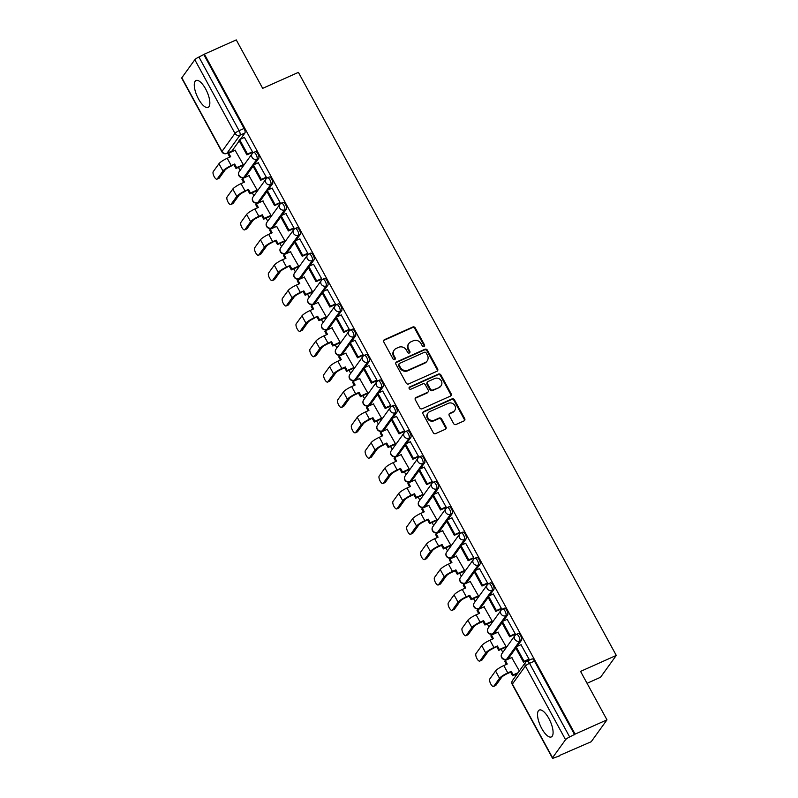 <?xml version="1.0" encoding="UTF-8"?>
<svg xmlns="http://www.w3.org/2000/svg" width="798" height="798" viewBox="0 0 798 798"><rect width="100%" height="100%" fill="white"/><g stroke="black" fill="none" stroke-linecap="round" stroke-linejoin="round"><path stroke-width="1.2" d="M423.987 346.462A1.297 1.177 35.8 0 0 424.476 344.846L415.229 327.888A1.855 1.686 35.8 0 0 412.785 327L384.476 339.669A1.855 1.686 35.8 0 0 383.778 341.963L393.025 358.92A1.297 1.177 35.8 0 0 395.18 359.19A1.297 1.177 35.8 0 0 395.229 357.933L394.032 355.738A5.925 5.387 35.8 0 1 394.252 350.023A5.925 5.387 35.8 0 1 396.277 348.387L398.631 347.329A5.925 5.387 35.8 0 1 406.451 350.182L407.648 352.377A1.297 1.177 35.8 0 0 409.803 352.646A1.297 1.177 35.8 0 0 409.853 351.389L408.656 349.195A5.925 5.387 35.8 0 1 408.875 343.479A5.925 5.387 35.8 0 1 410.9 341.843L413.264 340.786A5.925 5.387 35.8 0 1 421.075 343.639L422.272 345.833A1.297 1.177 35.8 0 0 423.987 346.462M424.137 346.372A1.297 1.177 35.8 0 0 424.017 345.484L414.77 328.527A1.855 1.686 35.8 0 0 412.327 327.639L384.018 340.307A1.855 1.686 35.8 0 0 383.658 340.527M394.89 359.459A1.297 1.177 35.8 0 0 394.761 358.571L393.574 356.377L394.032 355.738M409.514 352.916A1.297 1.177 35.8 0 0 409.394 352.028L408.197 349.833L408.656 349.195M205.645 88.977A14.723 5.426 -114.1 0 0 196.049 80.508A14.723 5.426 -114.1 0 0 198.483 98.922A14.723 5.426 -114.1 0 0 208.079 107.391A14.723 5.426 -114.1 0 0 205.645 88.977M548.894 718.529A14.723 5.426 -114.1 0 0 539.288 710.06A14.723 5.426 -114.1 0 0 541.722 728.474A14.723 5.426 -114.1 0 0 551.318 736.943A14.723 5.426 -114.1 0 0 548.894 718.529M453.613 423.578A1.855 1.686 35.8 0 0 456.057 424.476L463.997 420.925A1.855 1.686 35.8 0 0 464.695 418.621L454.431 399.788A1.855 1.686 35.8 0 0 451.987 398.9L423.678 411.559A1.855 1.686 35.8 0 0 422.98 413.863L433.244 432.696A1.855 1.686 35.8 0 0 435.688 433.583L445.284 429.294A1.855 1.686 35.8 0 0 445.982 426.99L441.593 418.94A1.855 1.686 35.8 0 0 439.149 418.042L434.391 420.167A4.958 4.509 35.8 0 1 428.037 413.005A4.958 4.509 35.8 0 1 429.733 411.628L448.366 403.299A4.958 4.509 35.8 0 1 454.72 410.461A4.958 4.509 35.8 0 1 453.025 411.838L449.922 413.224A1.855 1.686 35.8 0 0 449.214 415.519L453.613 423.578M204.378 54.164L236.258 39.9L262.672 88.349L298.402 72.369L616.285 655.417L580.565 671.397L606.979 719.856L575.099 734.12L204.378 54.164L198.951 57.027L239.111 130.673A3.781 1.387 65.9 0 1 239.959 135.201L226.951 153.246A3.781 1.387 65.9 0 1 226.722 153.435L231.689 151.221A3.781 1.387 -114.1 0 0 231.919 151.022L226.951 153.246A3.781 3.431 35.8 0 1 221.974 151.43L234.981 133.386L194.822 59.73A3.781 0.728 -28.6 0 1 198.951 57.027M436.935 371.289A1.855 1.686 35.8 0 0 437.633 368.985L427.369 350.152A1.855 1.686 35.8 0 0 424.925 349.265L396.616 361.933A1.855 1.686 35.8 0 0 395.918 364.227L406.182 383.06A1.855 1.686 35.8 0 0 408.626 383.948L436.935 371.289M440.895 374.97L451.169 393.803A1.855 1.686 35.8 0 1 450.461 396.107L422.162 408.766A1.855 1.686 35.8 0 1 419.718 407.878L415.319 399.818A1.855 1.686 35.8 0 1 416.027 397.514L427.499 392.387A1.855 1.686 35.8 0 0 428.207 390.082L425.294 384.736A1.855 1.686 35.8 0 0 422.85 383.848L410.9 389.195A1.297 1.177 35.8 0 1 409.234 387.319A1.297 1.177 35.8 0 1 409.673 386.96L438.451 374.082A1.855 1.686 35.8 0 1 440.895 374.97L440.436 375.609L450.71 394.441L451.169 393.803M606.979 719.856L591.218 741.721L559.149 755.636M238.422 167.381L240.078 170.433M252.248 192.747L253.914 195.789M266.073 218.103L267.739 221.156M279.908 243.47L281.564 246.522M293.734 268.836L295.4 271.889M307.559 294.203L309.225 297.245M321.394 319.559L323.05 322.611M335.22 344.926L336.886 347.978M349.045 370.292L350.711 373.344M362.881 395.658L364.546 398.701M368.307 405.603L368.576 406.102M376.706 421.015L378.372 424.067M390.541 446.381L392.197 449.434M404.367 471.748L406.032 474.8M418.192 497.114L419.858 500.166M432.027 522.481L433.683 525.523M445.853 547.837L447.518 550.889M459.678 573.203L461.344 576.256M473.513 598.57L475.169 601.622M487.339 623.936L489.004 626.979M501.164 649.293L502.83 652.345M514.999 674.659L515.727 675.996M587.059 683.307L600.525 677.283L616.285 655.417M575.099 734.12L569.672 736.973A3.781 0.728 151.4 0 0 565.553 739.686L552.545 757.731A3.781 0.728 151.4 0 0 552.435 758.1A3.781 0.728 151.4 0 0 554.829 757.571L559.338 755.985M203.919 54.803L244.068 128.458A3.781 1.387 65.9 0 1 244.926 132.987L240.457 139.181M239.25 140.857L231.919 151.022M181.824 77.775L221.974 151.43A3.781 0.728 151.4 0 0 221.864 151.8L181.715 78.144A3.781 0.728 -28.6 0 1 181.824 77.775L194.822 59.73M242.572 165.525L243.3 164.647L235.131 150.293M251.719 152.697L252.497 151.899L244.407 137.416M265.554 178.064L266.323 177.256L258.243 162.772M256.397 190.882L257.136 190.014L248.956 175.65M279.38 203.43L280.158 202.622L272.068 188.138M270.233 216.248L270.961 215.37L262.781 201.016M293.215 228.797L293.983 227.989L285.893 213.505M284.058 241.614L284.786 240.737L276.617 226.383M307.04 254.163L307.809 253.355L299.729 238.871M297.883 266.981L298.622 266.103L290.442 251.749M320.866 279.519L321.644 278.721L313.554 264.238M311.719 292.337L312.447 291.469L304.267 277.106M334.701 304.886L335.469 304.078L327.38 289.594M325.544 317.704L326.282 316.826L318.103 302.472M348.526 330.252L349.295 329.444L341.215 314.961M339.369 343.07L340.108 342.192L331.928 327.838M362.352 355.619L363.13 354.811L355.04 340.327M353.205 368.437L353.933 367.559L345.753 353.205M376.187 380.975L376.955 380.177L368.866 365.693M367.03 393.793L367.768 392.925L359.589 378.571M390.013 406.342L390.781 405.534L382.701 391.05M380.855 419.159L381.594 418.292L373.414 403.928M403.838 431.708L404.616 430.9L396.526 416.416M394.691 444.526L395.419 443.648L387.249 429.294M417.673 457.074L418.441 456.266L410.362 441.783M408.516 469.892L409.254 469.015L401.075 454.661M431.499 482.431L432.277 481.633L424.187 467.149M422.351 495.259L423.08 494.381L414.9 480.027M445.334 507.797L446.102 506.989L438.012 492.506M436.177 520.615L436.905 519.747L428.735 505.383M459.159 533.164L459.927 532.356L451.848 517.872M450.002 545.982L450.74 545.104L442.561 530.75M472.985 558.53L473.763 557.722L465.673 543.239M463.838 571.348L464.566 570.47L456.386 556.116M486.82 583.897L487.588 583.089L479.498 568.605M477.663 596.714L478.401 595.837L470.221 581.483M500.645 609.253L501.413 608.455L493.334 593.971M491.488 622.071L492.226 621.203L484.047 606.839M514.471 634.619L515.249 633.812L507.159 619.328M505.324 647.437L506.052 646.56L497.872 632.206M528.306 659.986L529.074 659.178L520.984 644.694M519.358 670.958L511.708 657.572M516.196 634.55A3.781 1.387 65.9 0 1 516.426 634.35L518.191 633.562A3.781 1.387 -114.1 0 1 520.835 636.086A3.781 1.387 -114.1 0 1 521.503 640.265L517.034 646.46M515.827 648.136L508.506 658.3L506.74 659.098A3.781 1.387 65.9 0 1 506.511 659.288L508.266 658.5A3.781 1.387 -114.1 0 0 508.506 658.3M502.371 609.183A3.781 1.387 65.9 0 1 502.6 608.994L504.366 608.206A3.781 1.387 -114.1 0 1 507.009 610.719A3.781 1.387 -114.1 0 1 507.678 614.899L503.209 621.093M502.002 622.779L494.67 632.944L492.915 633.732A3.781 1.387 65.9 0 1 492.675 633.921L494.441 633.133A3.781 1.387 -114.1 0 0 494.67 632.944M488.536 583.817A3.781 1.387 65.9 0 1 488.775 583.627L490.531 582.839A3.781 1.387 -114.1 0 1 493.174 585.353A3.781 1.387 -114.1 0 1 493.852 589.532L489.383 595.737M488.167 597.413L480.845 607.577L479.079 608.365A3.781 1.387 65.9 0 1 478.85 608.555L480.615 607.767A3.781 1.387 -114.1 0 0 480.845 607.577M474.71 558.46A3.781 1.387 65.9 0 1 474.94 558.261L476.705 557.473A3.781 1.387 -114.1 0 1 479.349 559.996A3.781 1.387 -114.1 0 1 480.017 564.176L475.548 570.37M474.341 572.046L467.01 582.211L465.254 582.999A3.781 1.387 65.9 0 1 465.025 583.198L466.78 582.41A3.781 1.387 -114.1 0 0 467.01 582.211M460.885 533.094A3.781 1.387 65.9 0 1 461.114 532.894L462.88 532.106A3.781 1.387 -114.1 0 1 465.513 534.63A3.781 1.387 -114.1 0 1 466.192 538.81L461.723 545.004M460.516 546.68L453.184 556.844L451.419 557.632A3.781 1.387 65.9 0 1 451.189 557.832L452.955 557.044A3.781 1.387 -114.1 0 0 453.184 556.844M447.05 507.728A3.781 1.387 65.9 0 1 447.289 507.538L449.045 506.75A3.781 1.387 -114.1 0 1 451.688 509.264A3.781 1.387 -114.1 0 1 452.366 513.443L447.897 519.638M446.681 521.323L439.359 531.488L437.593 532.276A3.781 1.387 65.9 0 1 437.364 532.466L439.129 531.677A3.781 1.387 -114.1 0 0 439.359 531.488M433.224 482.361A3.781 1.387 65.9 0 1 433.454 482.172L435.219 481.384A3.781 1.387 -114.1 0 1 437.863 483.897A3.781 1.387 -114.1 0 1 438.531 488.077L434.062 494.281M432.855 495.957L425.524 506.122L423.768 506.91A3.781 1.387 65.9 0 1 423.539 507.099L425.294 506.311A3.781 1.387 -114.1 0 0 425.524 506.122M419.399 457.005A3.781 1.387 65.9 0 1 419.628 456.805L421.384 456.017A3.781 1.387 -114.1 0 1 424.027 458.541A3.781 1.387 -114.1 0 1 424.706 462.72L420.237 468.915M419.03 470.591L411.698 480.755L409.933 481.543A3.781 1.387 65.9 0 1 409.703 481.743L411.469 480.955A3.781 1.387 -114.1 0 0 411.698 480.755M405.564 431.638A3.781 1.387 65.9 0 1 405.793 431.439L407.559 430.651A3.781 1.387 -114.1 0 1 410.202 433.174A3.781 1.387 -114.1 0 1 410.87 437.354L406.411 443.548M405.194 445.224L397.873 455.389L396.107 456.177A3.781 1.387 65.9 0 1 395.878 456.376L397.633 455.588A3.781 1.387 -114.1 0 0 397.873 455.389M391.738 406.272A3.781 1.387 65.9 0 1 391.968 406.082L393.733 405.284A3.781 1.387 -114.1 0 1 396.377 407.808A3.781 1.387 -114.1 0 1 397.045 411.987L392.576 418.182M391.369 419.868L384.038 430.032L382.282 430.82A3.781 1.387 65.9 0 1 382.043 431.01L383.808 430.222A3.781 1.387 -114.1 0 0 384.038 430.032M377.913 380.905A3.781 1.387 65.9 0 1 378.142 380.716L379.898 379.928A3.781 1.387 -114.1 0 1 382.541 382.442A3.781 1.387 -114.1 0 1 383.22 386.621L378.751 392.825M377.544 394.501L370.212 404.666L368.447 405.454A3.781 1.387 65.9 0 1 368.217 405.643L369.983 404.855A3.781 1.387 -114.1 0 0 370.212 404.666M364.078 355.539A3.781 1.387 65.9 0 1 364.307 355.349L366.073 354.561A3.781 1.387 -114.1 0 1 368.716 357.085A3.781 1.387 -114.1 0 1 369.384 361.255L364.915 367.459M363.708 369.135L356.387 379.299L354.621 380.087A3.781 1.387 65.9 0 1 354.392 380.287L356.147 379.499A3.781 1.387 -114.1 0 0 356.387 379.299M350.252 330.182A3.781 1.387 65.9 0 1 350.482 329.983L352.247 329.195A3.781 1.387 -114.1 0 1 354.891 331.719A3.781 1.387 -114.1 0 1 355.559 335.898L351.09 342.093M349.883 343.768L342.551 353.933L340.796 354.721A3.781 1.387 65.9 0 1 340.556 354.92L342.322 354.132A3.781 1.387 -114.1 0 0 342.551 353.933M336.417 304.816A3.781 1.387 65.9 0 1 336.656 304.617L338.412 303.829A3.781 1.387 -114.1 0 1 341.055 306.352A3.781 1.387 -114.1 0 1 341.734 310.532L337.265 316.726M336.048 318.402L328.726 328.567L326.961 329.365A3.781 1.387 65.9 0 1 326.731 329.554L328.497 328.766A3.781 1.387 -114.1 0 0 328.726 328.567M322.591 279.45A3.781 1.387 65.9 0 1 322.821 279.26L324.587 278.472A3.781 1.387 -114.1 0 1 327.23 280.986A3.781 1.387 -114.1 0 1 327.898 285.165L323.429 291.36M322.222 293.046L314.891 303.21L313.135 303.998A3.781 1.387 65.9 0 1 312.906 304.188L314.661 303.4A3.781 1.387 -114.1 0 0 314.891 303.21M308.766 254.083A3.781 1.387 65.9 0 1 308.996 253.894L310.761 253.106A3.781 1.387 -114.1 0 1 313.395 255.619A3.781 1.387 -114.1 0 1 314.073 259.799L309.604 266.003M308.397 267.679L301.065 277.844L299.3 278.632A3.781 1.387 65.9 0 1 299.07 278.821L300.836 278.033A3.781 1.387 -114.1 0 0 301.065 277.844M294.931 228.727A3.781 1.387 65.9 0 1 295.17 228.527L296.926 227.739A3.781 1.387 -114.1 0 1 299.569 230.263A3.781 1.387 -114.1 0 1 300.248 234.442L295.779 240.637M294.562 242.313L287.24 252.477L285.475 253.265A3.781 1.387 65.9 0 1 285.245 253.465L287.011 252.677A3.781 1.387 -114.1 0 0 287.24 252.477M281.105 203.36A3.781 1.387 65.9 0 1 281.335 203.161L283.1 202.373A3.781 1.387 -114.1 0 1 285.744 204.896A3.781 1.387 -114.1 0 1 286.412 209.076L281.943 215.27M280.736 216.946L273.405 227.111L271.649 227.899A3.781 1.387 65.9 0 1 271.42 228.098L273.175 227.31A3.781 1.387 -114.1 0 0 273.405 227.111M267.28 177.994A3.781 1.387 65.9 0 1 267.51 177.804L269.265 177.016A3.781 1.387 -114.1 0 1 271.909 179.53A3.781 1.387 -114.1 0 1 272.587 183.71L268.118 189.904M266.911 191.59L259.579 201.754L257.814 202.542A3.781 1.387 65.9 0 1 257.584 202.732L259.35 201.944A3.781 1.387 -114.1 0 0 259.579 201.754M253.445 152.627A3.781 1.387 65.9 0 1 253.674 152.438L255.44 151.65A3.781 1.387 -114.1 0 1 258.083 154.164A3.781 1.387 -114.1 0 1 258.751 158.343L254.293 164.548M253.076 166.223L245.754 176.388L243.989 177.176A3.781 1.387 65.9 0 1 243.759 177.365L245.525 176.577A3.781 1.387 -114.1 0 0 245.754 176.388M574.64 734.759L534.48 661.103A3.781 1.387 -114.1 0 0 532.017 658.929L527.049 661.153A3.781 1.387 65.9 0 1 529.513 663.328L569.672 736.973M408.875 343.479L408.416 344.118A5.925 5.387 35.8 0 0 408.197 349.833M394.252 350.023L393.793 350.661A5.925 5.387 35.8 0 0 393.574 356.377M437.294 371.06A1.855 1.686 35.8 0 0 437.174 369.624L426.91 350.791A1.855 1.686 35.8 0 0 424.466 349.903L396.157 362.561A1.855 1.686 35.8 0 0 395.798 362.791M426.122 352.896A1.297 1.177 35.8 0 0 424.416 352.277L399.569 363.389A1.297 1.177 35.8 0 0 399.08 364.995L400.337 367.309A5.925 5.387 35.8 0 0 408.157 370.172L425.135 362.571A5.925 5.387 35.8 0 0 427.159 360.925A5.925 5.387 35.8 0 0 427.389 355.21L426.122 352.896M399.12 363.748L398.661 364.387A1.297 1.177 35.8 0 0 398.611 365.634L399.08 364.995M427.159 360.925L426.701 361.564A5.925 5.387 35.8 0 1 424.676 363.21L407.698 370.801A5.925 5.387 35.8 0 1 399.878 367.948L398.611 365.634M450.83 395.878A1.855 1.686 35.8 0 0 450.71 394.441M428.137 391.868L427.678 392.506A1.855 1.686 35.8 0 1 427.04 393.015L415.559 398.152A1.855 1.686 35.8 0 0 415.199 398.382M440.436 375.609A1.855 1.686 35.8 0 0 437.992 374.721L409.214 387.599A1.297 1.177 35.8 0 0 409.065 387.678M439.419 387.05A4.958 4.509 35.8 0 0 440.616 379.928A4.958 4.509 35.8 0 0 434.76 378.511L428.197 381.454A1.855 1.686 35.8 0 0 427.489 383.748L430.411 389.095A1.855 1.686 35.8 0 0 432.845 389.993L438.96 387.688A4.958 4.509 35.8 0 0 440.646 386.322L441.104 385.683M427.558 381.963L427.1 382.601A1.855 1.686 35.8 0 0 427.03 384.387L427.489 383.748M438.96 387.688L432.386 390.631A1.855 1.686 35.8 0 1 429.942 389.733L427.03 384.387M454.72 410.461L454.262 411.1A4.958 4.509 35.8 0 1 452.566 412.466L449.454 413.863A1.855 1.686 35.8 0 0 449.094 414.082M428.037 413.005L427.578 413.643A4.958 4.509 35.8 0 0 433.932 420.805L434.391 420.167M445.643 429.075A1.855 1.686 35.8 0 0 445.523 427.628L441.124 419.568A1.855 1.686 35.8 0 0 438.691 418.681L433.932 420.805M464.356 420.696A1.855 1.686 35.8 0 0 464.236 419.259L453.972 400.426A1.855 1.686 35.8 0 0 451.528 399.539L423.219 412.197A1.855 1.686 35.8 0 0 422.86 412.426M219.32 178.014A4.249 1.566 65.9 0 1 219.061 178.233L216.976 179.171A4.249 1.566 -114.1 0 0 217.236 178.952L222.961 171.011A7.551 1.466 -28.6 0 1 231.201 165.595L234.652 164.049L230.612 166.423A5.097 0.988 151.4 0 0 225.036 170.084L219.32 178.014L217.236 178.952M229.814 157.116L228.108 153.984L228.707 153.156L230.662 156.737L227.211 158.273A7.551 1.466 -28.6 0 0 218.971 163.7L213.246 171.63A4.249 1.566 -114.1 0 0 214.004 176.328A4.249 1.566 -114.1 0 0 216.976 179.171M242.722 165.455L235.999 168.458L236.597 167.63L234.652 164.049M235.999 168.458L234.053 164.887M252.008 152.578L246.891 154.862L247.48 154.034L239.6 139.57L244.557 137.346M247.48 154.034L252.447 151.82M246.891 154.862L239.001 140.398L239.6 139.57M228.707 153.156L235.41 150.164M236.597 167.63L243.3 164.637M233.146 203.38A4.249 1.566 65.9 0 1 232.886 203.6L230.802 204.527A4.249 1.566 -114.1 0 0 231.061 204.308L236.787 196.378A7.551 1.466 -28.6 0 1 245.036 190.961L248.477 189.415L244.437 191.789A5.097 0.988 151.4 0 0 238.871 195.44L233.146 203.38L231.061 204.308M243.649 182.483L241.944 179.351L242.542 178.523L244.487 182.104L241.046 183.64A7.551 1.466 -28.6 0 0 232.797 189.056L227.081 196.996A4.249 1.566 -114.1 0 0 227.829 201.695A4.249 1.566 -114.1 0 0 230.802 204.527M256.547 190.812L249.834 193.824L250.432 192.996L248.477 189.415M249.834 193.824L247.879 190.243M265.834 177.944L260.717 180.228L261.315 179.4L253.425 164.927L258.392 162.712M261.315 179.4L266.283 177.176M260.717 180.228L252.826 165.755L253.425 164.927M242.542 178.523L249.235 175.53M250.432 192.996L257.126 189.994M246.981 228.747A4.249 1.566 65.9 0 1 246.722 228.966L244.637 229.894A4.249 1.566 -114.1 0 0 244.896 229.674L250.612 221.744A7.551 1.466 -28.6 0 1 258.861 216.328L262.303 214.782L261.714 215.61L258.263 217.156A5.097 0.988 151.4 0 0 252.697 220.807L246.981 228.747L244.896 229.674M257.475 207.839L255.769 204.717L256.367 203.889L258.323 207.47L254.871 209.006A7.551 1.466 -28.6 0 0 246.622 214.423L240.906 222.363A4.249 1.566 -114.1 0 0 241.664 227.061A4.249 1.566 -114.1 0 0 244.637 229.894M270.382 216.178L263.659 219.191L264.258 218.363L262.303 214.782M263.659 219.191L261.714 215.61M279.659 203.3L274.542 205.595L275.14 204.767L267.25 190.293L272.218 188.069M275.14 204.767L280.108 202.542M274.542 205.595L266.652 191.121L267.25 190.293M256.367 203.889L263.071 200.887M264.258 218.363L270.951 215.36M260.806 254.113A4.249 1.566 65.9 0 1 260.547 254.333L258.462 255.26A4.249 1.566 -114.1 0 0 258.722 255.041L264.447 247.101A7.551 1.466 -28.6 0 1 272.687 241.684L276.138 240.148L272.098 242.512A5.097 0.988 151.4 0 0 266.532 246.173L260.806 254.113L258.722 255.041M271.3 233.206L269.594 230.083L270.193 229.255L272.148 232.826L268.707 234.373A7.551 1.466 -28.6 0 0 260.457 239.789L254.732 247.719A4.249 1.566 -114.1 0 0 255.49 252.427A4.249 1.566 -114.1 0 0 258.462 255.26M284.208 241.545L277.485 244.547L278.083 243.719L276.138 240.148M277.485 244.547L275.539 240.976M293.494 228.667L288.377 230.961L288.976 230.133L281.086 215.66L286.053 213.435M288.976 230.133L293.933 227.909M288.377 230.961L280.487 216.487L281.086 215.66M270.193 229.255L276.896 226.253M278.083 243.719L284.786 240.727M274.632 279.47A4.249 1.566 65.9 0 1 274.372 279.689L272.298 280.627A4.249 1.566 -114.1 0 0 272.557 280.407L278.273 272.467A7.551 1.466 -28.6 0 1 286.522 267.051L289.963 265.515L285.923 267.879A5.097 0.988 151.4 0 0 280.357 271.539L274.632 279.47L272.557 280.407M285.135 258.572L283.43 255.45L284.028 254.612L285.973 258.193L282.532 259.739A7.551 1.466 -28.6 0 0 274.283 265.155L268.567 273.086A4.249 1.566 -114.1 0 0 269.325 277.794A4.249 1.566 -114.1 0 0 272.298 280.627M298.043 266.911L291.32 269.914L291.918 269.086L289.963 265.515M291.32 269.914L289.365 266.342M307.32 254.033L302.203 256.318L302.801 255.49L294.911 241.026L299.878 238.802M302.801 255.49L307.769 253.275M302.203 256.318L294.312 241.854L294.911 241.026M284.028 254.612L290.721 251.619M291.918 269.086L298.612 266.093M288.467 304.836A4.249 1.566 65.9 0 1 288.208 305.055L286.123 305.983A4.249 1.566 -114.1 0 0 286.382 305.774L292.098 297.834A7.551 1.466 -28.6 0 1 300.347 292.417L303.799 290.871L299.749 293.245A5.097 0.988 151.4 0 0 294.183 296.896L288.467 304.836L286.382 305.774M298.961 283.938L297.255 280.806L297.854 279.978L299.809 283.559L296.357 285.095A7.551 1.466 -28.6 0 0 288.118 290.512L282.392 298.452A4.249 1.566 -114.1 0 0 283.15 303.15A4.249 1.566 -114.1 0 0 286.123 305.983M311.868 292.277L305.145 295.28L305.744 294.452L303.799 290.871M305.145 295.28L303.2 291.699M321.155 279.4L316.028 281.684L316.626 280.856L308.736 266.382L313.704 264.168M316.626 280.856L321.594 278.632M316.028 281.684L308.138 267.22L308.736 266.382M297.854 279.978L304.557 276.986M305.744 294.452L312.447 291.45M302.292 330.202A4.249 1.566 65.9 0 1 302.033 330.422L299.948 331.35A4.249 1.566 -114.1 0 0 300.208 331.13L305.933 323.2A7.551 1.466 -28.6 0 1 314.183 317.784L317.624 316.237L313.584 318.611A5.097 0.988 151.4 0 0 308.018 322.262L302.292 330.202L300.208 331.13M312.786 309.295L311.09 306.173L311.679 305.345L313.634 308.926L310.193 310.462A7.551 1.466 -28.6 0 0 301.943 315.878L296.218 323.818A4.249 1.566 -114.1 0 0 296.976 328.517A4.249 1.566 -114.1 0 0 299.948 331.35M325.694 317.634L318.981 320.646L319.569 319.818L317.624 316.237M318.981 320.646L317.025 317.065M334.98 304.756L329.863 307.05L330.462 306.223L322.572 291.749L327.539 289.524M330.462 306.223L335.429 303.998M329.863 307.05L321.973 292.577L322.572 291.749M311.679 305.345L318.382 302.352M319.569 319.818L326.272 316.816M316.118 355.569A4.249 1.566 65.9 0 1 315.858 355.788L313.784 356.716A4.249 1.566 -114.1 0 0 314.043 356.497L319.759 348.556A7.551 1.466 -28.6 0 1 328.008 343.14L331.449 341.604L330.851 342.432L327.409 343.968A5.097 0.988 151.4 0 0 321.843 347.629L316.118 355.569L314.043 356.497M326.621 334.661L324.916 331.539L325.514 330.711L327.459 334.282L324.018 335.828A7.551 1.466 -28.6 0 0 315.769 341.245L310.053 349.185A4.249 1.566 -114.1 0 0 310.811 353.883A4.249 1.566 -114.1 0 0 313.784 356.716M339.529 343L332.806 346.013L333.404 345.175L331.449 341.604M332.806 346.013L330.851 342.432M348.806 330.123L343.689 332.417L344.287 331.589L336.397 317.115L341.364 314.891M344.287 331.589L349.255 329.365M343.689 332.417L335.798 317.943L336.397 317.115M325.514 330.711L332.207 327.709M333.404 345.175L340.098 342.182M329.953 380.925A4.249 1.566 65.9 0 1 329.694 381.145L327.609 382.082A4.249 1.566 -114.1 0 0 327.868 381.863L333.594 373.923A7.551 1.466 -28.6 0 1 341.833 368.506L345.285 366.97L344.686 367.798L341.235 369.334A5.097 0.988 151.4 0 0 335.669 372.995L329.953 380.925L327.868 381.863M340.447 360.028L338.741 356.906L339.34 356.078L341.295 359.649L337.843 361.195A7.551 1.466 -28.6 0 0 329.604 366.611L323.878 374.541A4.249 1.566 -114.1 0 0 324.636 379.25A4.249 1.566 -114.1 0 0 327.609 382.082M353.354 368.367L346.631 371.369L347.23 370.541L345.285 366.97M346.631 371.369L344.686 367.798M362.641 355.489L357.514 357.783L358.112 356.945L350.222 342.482L355.19 340.257M358.112 356.945L363.08 354.731M357.514 357.783L349.634 343.31L350.222 342.482M339.34 356.078L346.043 353.075M347.23 370.541L353.933 367.549M343.778 406.292A4.249 1.566 65.9 0 1 343.519 406.511L341.434 407.449A4.249 1.566 -114.1 0 0 341.694 407.229L347.419 399.289A7.551 1.466 -28.6 0 1 355.669 393.873L359.11 392.327L358.511 393.155L355.07 394.701A5.097 0.988 151.4 0 0 349.504 398.362L343.778 406.292L341.694 407.229M354.282 385.394L352.576 382.262L353.175 381.434L355.12 385.015L351.679 386.551A7.551 1.466 -28.6 0 0 343.429 391.968L337.704 399.908A4.249 1.566 -114.1 0 0 338.462 404.606A4.249 1.566 -114.1 0 0 341.434 407.449M367.18 393.733L360.467 396.736L361.055 395.908L359.11 392.327M360.467 396.736L358.511 393.155M376.466 380.855L371.349 383.14L371.948 382.312L364.058 367.848L369.025 365.624M371.948 382.312L376.915 380.087M371.349 383.14L363.459 368.676L364.058 367.848M353.175 381.434L359.868 378.442M361.055 395.908L367.758 392.915M357.614 431.658A4.249 1.566 65.9 0 1 357.344 431.878L355.27 432.805A4.249 1.566 -114.1 0 0 355.529 432.586L361.245 424.656A7.551 1.466 -28.6 0 1 369.494 419.239L372.935 417.693L368.895 420.067A5.097 0.988 151.4 0 0 363.329 423.718L357.614 431.658L355.529 432.586M368.107 410.761L366.402 407.628L367 406.8L368.945 410.381L365.504 411.918A7.551 1.466 -28.6 0 0 357.255 417.334L351.539 425.274A4.249 1.566 -114.1 0 0 352.297 429.972A4.249 1.566 -114.1 0 0 355.27 432.805M381.015 419.09L374.292 422.102L374.89 421.274L372.935 417.693M374.292 422.102L372.337 418.521M390.292 406.212L385.175 408.506L385.773 407.678L377.883 393.205L382.85 390.99M385.773 407.678L390.741 405.454M385.175 408.506L377.284 394.032L377.883 393.205M367 406.8L373.693 403.808M374.89 421.274L381.584 418.272M371.439 457.025A4.249 1.566 65.9 0 1 371.18 457.244L369.095 458.172A4.249 1.566 -114.1 0 0 369.354 457.952L375.08 450.012A7.551 1.466 -28.6 0 1 383.319 444.596L386.771 443.06L382.731 445.434A5.097 0.988 151.4 0 0 377.155 449.084L371.439 457.025L369.354 457.952M381.933 436.117L380.227 432.995L380.826 432.167L382.781 435.738L379.329 437.284A7.551 1.466 -28.6 0 0 371.09 442.7L365.364 450.641A4.249 1.566 -114.1 0 0 366.122 455.339A4.249 1.566 -114.1 0 0 369.095 458.172M394.84 444.456L388.117 447.469L388.716 446.641L386.771 443.06M388.117 447.469L386.172 443.888M404.127 431.578L399.01 433.873L399.599 433.045L391.718 418.571L396.676 416.347M399.599 433.045L404.566 430.82M399.01 433.873L391.12 419.399L391.718 418.571M380.826 432.167L387.529 429.164M388.716 446.641L395.419 443.638M385.264 482.381A4.249 1.566 65.9 0 1 385.005 482.6L382.92 483.538A4.249 1.566 -114.1 0 0 383.18 483.319L388.905 475.379A7.551 1.466 -28.6 0 1 397.155 469.962L400.596 468.426L396.556 470.79A5.097 0.988 151.4 0 0 390.99 474.451L385.264 482.381L383.18 483.319M395.768 461.483L394.062 458.361L394.661 457.533L396.606 461.104L393.165 462.65A7.551 1.466 -28.6 0 0 384.915 468.067L379.2 475.997A4.249 1.566 -114.1 0 0 379.948 480.705A4.249 1.566 -114.1 0 0 382.92 483.538M408.666 469.823L401.953 472.825L402.551 471.997L400.596 468.426M401.953 472.825L399.998 469.254M417.953 456.945L412.835 459.239L413.434 458.411L405.544 443.937L410.511 441.713M413.434 458.411L418.401 456.187M412.835 459.239L404.945 444.765L405.544 443.937M394.661 457.533L401.354 454.531M402.551 471.997L409.244 469.005M399.1 507.747A4.249 1.566 65.9 0 1 398.84 507.967L396.756 508.905A4.249 1.566 -114.1 0 0 397.015 508.685L402.731 500.745A7.551 1.466 -28.6 0 1 410.98 495.329L414.421 493.782L413.833 494.62L410.381 496.156A5.097 0.988 151.4 0 0 404.815 499.817L399.1 507.747L397.015 508.685M409.593 486.85L407.888 483.718L408.486 482.89L410.441 486.471L406.99 488.007A7.551 1.466 -28.6 0 0 398.741 493.433L393.025 501.363A4.249 1.566 -114.1 0 0 393.783 506.062A4.249 1.566 -114.1 0 0 396.756 508.905M422.501 495.189L415.778 498.191L416.376 497.363L414.421 493.782M415.778 498.191L413.833 494.62M431.778 482.311L426.661 484.595L427.259 483.768L419.369 469.304L424.337 467.079M427.259 483.768L432.227 481.553M426.661 484.595L418.77 470.132L419.369 469.304M408.486 482.89L415.189 479.897M416.376 497.363L423.07 494.371M412.925 533.114A4.249 1.566 65.9 0 1 412.666 533.333L410.581 534.261A4.249 1.566 -114.1 0 0 410.84 534.042L416.566 526.111A7.551 1.466 -28.6 0 1 424.805 520.695L428.257 519.149L424.217 521.523A5.097 0.988 151.4 0 0 418.651 525.174L412.925 533.114L410.84 534.042M423.419 512.216L421.713 509.084L422.312 508.256L424.267 511.837L420.825 513.373A7.551 1.466 -28.6 0 0 412.576 518.79L406.85 526.73A4.249 1.566 -114.1 0 0 407.608 531.428A4.249 1.566 -114.1 0 0 410.581 534.261M436.326 520.545L429.603 523.558L430.202 522.73L428.257 519.149M429.603 523.558L427.658 519.977M445.613 507.678L440.496 509.962L441.095 509.134L433.204 494.66L438.162 492.446M441.095 509.134L446.052 506.91M440.496 509.962L432.606 495.488L433.204 494.66M422.312 508.256L429.015 505.264M430.202 522.73L436.905 519.727M426.75 558.48A4.249 1.566 65.9 0 1 426.491 558.7L424.406 559.627A4.249 1.566 -114.1 0 0 424.676 559.408L430.391 551.478A7.551 1.466 -28.6 0 1 438.641 546.061L442.082 544.515L441.484 545.343L438.042 546.889A5.097 0.988 151.4 0 0 432.476 550.54L426.75 558.48L424.676 559.408M437.254 537.573L435.548 534.451L436.147 533.623L438.092 537.204L434.651 538.74A7.551 1.466 -28.6 0 0 426.401 544.156L420.686 552.096A4.249 1.566 -114.1 0 0 421.444 556.795A4.249 1.566 -114.1 0 0 424.406 559.627M450.162 545.912L443.439 548.924L444.037 548.096L442.082 544.515M443.439 548.924L441.484 545.343M459.439 533.034L454.321 535.328L454.92 534.5L447.03 520.027L451.997 517.802M454.92 534.5L459.887 532.276M454.321 535.328L446.431 520.855L447.03 520.027M436.147 533.623L442.84 530.62M444.037 548.096L450.73 545.094M440.586 583.847A4.249 1.566 65.9 0 1 440.326 584.066L438.242 584.994A4.249 1.566 -114.1 0 0 438.501 584.774L444.217 576.834A7.551 1.466 -28.6 0 1 452.466 571.418L455.917 569.882L455.319 570.71L451.868 572.246A5.097 0.988 151.4 0 0 446.301 575.907L440.586 583.847L438.501 584.774M451.079 562.939L449.374 559.817L449.972 558.989L451.927 562.56L448.476 564.106A7.551 1.466 -28.6 0 0 440.237 569.523L434.511 577.453A4.249 1.566 -114.1 0 0 435.269 582.161A4.249 1.566 -114.1 0 0 438.242 584.994M463.987 571.278L457.264 574.281L457.862 573.453L455.917 569.882M457.264 574.281L455.319 570.71M473.274 558.4L468.147 560.695L468.745 559.867L460.855 545.393L465.823 543.169M468.745 559.867L473.713 557.642M468.147 560.695L460.256 546.221L460.855 545.393M449.972 558.989L456.675 555.987M457.862 573.453L464.566 570.46M454.411 609.203A4.249 1.566 65.9 0 1 454.152 609.423L452.067 610.36A4.249 1.566 -114.1 0 0 452.326 610.141L458.052 602.201A7.551 1.466 -28.6 0 1 466.301 596.784L469.743 595.248L469.144 596.076L465.703 597.612A5.097 0.988 151.4 0 0 460.137 601.273L454.411 609.203L452.326 610.141M464.905 588.306L463.209 585.183L463.798 584.345L465.753 587.927L462.311 589.473A7.551 1.466 -28.6 0 0 454.062 594.889L448.336 602.819A4.249 1.566 -114.1 0 0 449.094 607.527A4.249 1.566 -114.1 0 0 452.067 610.36M477.812 596.645L471.099 599.647L471.688 598.819L469.743 595.248M471.099 599.647L469.144 596.076M487.099 583.767L481.982 586.051L482.581 585.223L474.69 570.76L479.658 568.535M482.581 585.223L487.548 583.009M481.982 586.051L474.092 571.587L474.69 570.76M463.798 584.345L470.501 581.353M471.688 598.819L478.391 595.827M468.236 634.57A4.249 1.566 65.9 0 1 467.977 634.789L465.902 635.717A4.249 1.566 -114.1 0 0 466.162 635.507L471.877 627.567A7.551 1.466 -28.6 0 1 480.127 622.151L483.568 620.605L482.97 621.433L479.528 622.979A5.097 0.988 151.4 0 0 473.962 626.63L468.236 634.57L466.162 635.507M478.74 613.672L477.034 610.54L477.633 609.712L479.578 613.293L476.137 614.829A7.551 1.466 -28.6 0 0 467.887 620.245L462.172 628.186A4.249 1.566 -114.1 0 0 462.93 632.884A4.249 1.566 -114.1 0 0 465.902 635.717M491.648 622.011L484.925 625.014L485.523 624.186L483.568 620.605M484.925 625.014L482.97 621.433M500.925 609.133L495.807 611.418L496.406 610.59L488.516 596.116L493.483 593.902M496.406 610.59L501.373 608.365M495.807 611.418L487.917 596.954L488.516 596.116M477.633 609.712L484.326 606.719M485.523 624.186L492.216 621.183M482.072 659.936A4.249 1.566 65.9 0 1 481.812 660.155L479.728 661.083A4.249 1.566 -114.1 0 0 479.987 660.864L485.713 652.934A7.551 1.466 -28.6 0 1 493.952 647.517L497.403 645.971L493.354 648.345A5.097 0.988 151.4 0 0 487.787 651.996L482.072 659.936L479.987 660.864M492.566 639.028L490.86 635.906L491.458 635.078L493.413 638.659L489.962 640.196A7.551 1.466 -28.6 0 0 481.723 645.612L475.997 653.552A4.249 1.566 -114.1 0 0 476.755 658.25A4.249 1.566 -114.1 0 0 479.728 661.083M505.473 647.368L498.75 650.38L499.349 649.552L497.403 645.971M498.75 650.38L496.805 646.799M514.76 634.49L509.633 636.784L510.231 635.956L502.341 621.482L507.309 619.258M510.231 635.956L515.199 633.732M509.633 636.784L501.752 622.31L502.341 621.482M491.458 635.078L498.161 632.086M499.349 649.552L506.052 646.55M495.897 685.302A4.249 1.566 65.9 0 1 495.638 685.522L493.553 686.45A4.249 1.566 -114.1 0 0 493.812 686.23L499.538 678.29A7.551 1.466 -28.6 0 1 507.787 672.874L511.229 671.337L510.63 672.165L507.189 673.702A5.097 0.988 151.4 0 0 501.623 677.362L495.897 685.302L493.812 686.23M506.401 664.395L504.695 661.273L505.294 660.445L507.239 664.016L503.797 665.562A7.551 1.466 -28.6 0 0 495.548 670.978L489.822 678.918A4.249 1.566 -114.1 0 0 490.58 683.617A4.249 1.566 -114.1 0 0 493.553 686.45M517.493 673.542L512.585 675.746L513.174 674.909L511.229 671.337M512.585 675.746L510.63 672.165M528.585 659.856L523.468 662.15L524.067 661.323L516.176 646.849L521.144 644.624M524.067 661.323L529.034 659.098M523.468 662.15L515.578 647.677L516.176 646.849M505.294 660.445L511.987 657.442M513.174 674.909L518.092 672.714M424.017 345.484L424.476 344.846M394.761 358.571L395.229 357.933M409.394 352.028L409.853 351.389M565.553 739.686L525.393 666.031L512.386 684.076L552.545 757.731M244.926 132.987L239.959 135.201A3.781 3.431 35.8 0 1 234.981 133.386A3.781 0.728 -28.6 0 1 239.111 130.673L244.068 128.458M521.503 640.265L519.747 641.053L506.74 659.098A3.781 3.431 -144.2 0 1 501.762 657.273A3.781 3.431 35.8 0 1 501.902 653.632A3.781 3.781 0 0 0 506.511 659.288M507.678 614.899L505.912 615.687L492.915 633.732A3.781 3.431 -144.2 0 1 487.937 631.906A3.781 3.431 35.8 0 1 488.077 628.265A3.781 3.781 0 0 0 492.675 633.921M493.852 589.532L492.087 590.321L479.079 608.365A3.781 3.431 -144.2 0 1 474.102 606.55A3.781 3.431 35.8 0 1 474.241 602.909A3.781 3.781 0 0 0 478.85 608.555M480.017 564.176L478.261 564.964L465.254 582.999A3.781 3.431 -144.2 0 1 460.276 581.183A3.781 3.431 35.8 0 1 460.416 577.543A3.781 3.781 0 0 0 465.025 583.198M466.192 538.81L464.426 539.598L451.419 557.632A3.781 3.431 -144.2 0 1 446.441 555.817A3.781 3.431 35.8 0 1 446.591 552.176A3.781 3.781 0 0 0 451.189 557.832M452.366 513.443L450.601 514.231L437.593 532.276A3.781 3.431 -144.2 0 1 432.616 530.451A3.781 3.431 35.8 0 1 432.755 526.81A3.781 3.781 0 0 0 437.364 532.466M438.531 488.077L436.765 488.865L423.768 506.91A3.781 3.431 -144.2 0 1 418.79 505.094A3.781 3.431 35.8 0 1 418.93 501.453A3.781 3.781 0 0 0 423.539 507.099M424.706 462.72L422.94 463.508L409.933 481.543A3.781 3.431 -144.2 0 1 404.955 479.728A3.781 3.431 35.8 0 1 405.105 476.087A3.781 3.781 0 0 0 409.703 481.743M410.87 437.354L409.115 438.142L396.107 456.177A3.781 3.431 -144.2 0 1 391.13 454.361A3.781 3.431 35.8 0 1 391.269 450.72A3.781 3.781 0 0 0 395.878 456.376M397.045 411.987L395.279 412.775L382.282 430.82A3.781 3.431 -144.2 0 1 377.304 428.995A3.781 3.431 35.8 0 1 377.444 425.354A3.781 3.781 0 0 0 382.043 431.01M383.22 386.621L381.454 387.409L368.447 405.454A3.781 3.431 -144.2 0 1 363.469 403.638A3.781 3.431 35.8 0 1 363.609 399.988A3.781 3.781 0 0 0 368.217 405.643M369.384 361.255L367.629 362.043L354.621 380.087A3.781 3.431 -144.2 0 1 349.644 378.272A3.781 3.431 35.8 0 1 349.783 374.631A3.781 3.781 0 0 0 354.392 380.287M355.559 335.898L353.793 336.686L340.796 354.721A3.781 3.431 -144.2 0 1 335.818 352.906A3.781 3.431 35.8 0 1 335.958 349.265A3.781 3.781 0 0 0 340.556 354.92M341.734 310.532L339.968 311.32L326.961 329.365A3.781 3.431 -144.2 0 1 321.983 327.539A3.781 3.431 35.8 0 1 322.123 323.898A3.781 3.781 0 0 0 326.731 329.554M327.898 285.165L326.143 285.953L313.135 303.998A3.781 3.431 -144.2 0 1 308.158 302.173A3.781 3.431 35.8 0 1 308.297 298.532A3.781 3.781 0 0 0 312.906 304.188M314.073 259.799L312.307 260.587L299.3 278.632A3.781 3.431 -144.2 0 1 294.322 276.816A3.781 3.431 35.8 0 1 294.472 273.175A3.781 3.781 0 0 0 299.07 278.821M300.248 234.442L298.482 235.23L285.475 253.265A3.781 3.431 -144.2 0 1 280.497 251.45A3.781 3.431 35.8 0 1 280.637 247.809A3.781 3.781 0 0 0 285.245 253.465M286.412 209.076L284.657 209.864L271.649 227.899A3.781 3.431 -144.2 0 1 266.672 226.083A3.781 3.431 35.8 0 1 266.811 222.443A3.781 3.781 0 0 0 271.42 228.098M272.587 183.71L270.821 184.498L257.814 202.542A3.781 3.431 -144.2 0 1 252.836 200.717A3.781 3.431 35.8 0 1 252.986 197.076A3.781 3.781 0 0 0 257.584 202.732M258.751 158.343L256.996 159.131L243.989 177.176A3.781 3.431 -144.2 0 1 239.011 175.361A3.781 3.431 35.8 0 1 239.151 171.72A3.781 3.781 0 0 0 243.759 177.365M253.674 152.438A3.781 1.387 65.9 0 1 256.318 154.952A3.781 1.387 65.9 0 1 256.996 159.131A3.781 3.431 -144.2 0 1 252.158 153.675A3.781 3.781 0 0 1 253.674 152.438M267.51 177.804A3.781 1.387 65.9 0 1 270.153 180.318A3.781 1.387 65.9 0 1 270.821 184.498A3.781 3.431 -144.2 0 1 265.983 179.041A3.781 3.781 0 0 1 267.51 177.804M281.335 203.161A3.781 1.387 65.9 0 1 283.978 205.684A3.781 1.387 65.9 0 1 284.657 209.864A3.781 3.431 -144.2 0 1 279.819 204.408A3.781 3.781 0 0 1 281.335 203.161M295.17 228.527A3.781 1.387 65.9 0 1 297.804 231.051A3.781 1.387 65.9 0 1 298.482 235.23A3.781 3.431 -144.2 0 1 293.644 229.764A3.781 3.781 0 0 1 295.17 228.527M308.996 253.894A3.781 1.387 65.9 0 1 311.639 256.417A3.781 1.387 65.9 0 1 312.307 260.587A3.781 3.431 -144.2 0 1 307.469 255.131A3.781 3.781 0 0 1 308.996 253.894M322.821 279.26A3.781 1.387 65.9 0 1 325.464 281.774A3.781 1.387 65.9 0 1 326.143 285.953A3.781 3.431 -144.2 0 1 321.305 280.497A3.781 3.781 0 0 1 322.821 279.26M336.656 304.617A3.781 1.387 65.9 0 1 339.3 307.14A3.781 1.387 65.9 0 1 339.968 311.32A3.781 3.431 -144.2 0 1 335.13 305.863A3.781 3.781 0 0 1 336.656 304.617M350.482 329.983A3.781 1.387 65.9 0 1 353.125 332.507A3.781 1.387 65.9 0 1 353.793 336.686A3.781 3.431 -144.2 0 1 348.965 331.22A3.781 3.781 0 0 1 350.482 329.983M364.307 355.349A3.781 1.387 65.9 0 1 366.95 357.873A3.781 1.387 65.9 0 1 367.629 362.043A3.781 3.431 -144.2 0 1 362.791 356.586A3.781 3.781 0 0 1 364.307 355.349M378.142 380.716A3.781 1.387 65.9 0 1 380.786 383.23A3.781 1.387 65.9 0 1 381.454 387.409A3.781 3.431 -144.2 0 1 376.616 381.953A3.781 3.781 0 0 1 378.142 380.716M391.968 406.082A3.781 1.387 65.9 0 1 394.611 408.596A3.781 1.387 65.9 0 1 395.279 412.775A3.781 3.431 -144.2 0 1 390.451 407.319A3.781 3.781 0 0 1 391.968 406.082M405.793 431.439A3.781 1.387 65.9 0 1 408.436 433.962A3.781 1.387 65.9 0 1 409.115 438.142A3.781 3.431 -144.2 0 1 404.277 432.676A3.781 3.781 0 0 1 405.793 431.439M419.628 456.805A3.781 1.387 65.9 0 1 422.272 459.329A3.781 1.387 65.9 0 1 422.94 463.508A3.781 3.431 -144.2 0 1 418.102 458.042A3.781 3.781 0 0 1 419.628 456.805M433.454 482.172A3.781 1.387 65.9 0 1 436.097 484.685A3.781 1.387 65.9 0 1 436.765 488.865A3.781 3.431 -144.2 0 1 431.937 483.408A3.781 3.781 0 0 1 433.454 482.172M447.289 507.538A3.781 1.387 65.9 0 1 449.922 510.052A3.781 1.387 65.9 0 1 450.601 514.231A3.781 3.431 -144.2 0 1 445.763 508.775A3.781 3.781 0 0 1 447.289 507.538M461.114 532.894A3.781 1.387 65.9 0 1 463.758 535.418A3.781 1.387 65.9 0 1 464.426 539.598A3.781 3.431 -144.2 0 1 459.588 534.141A3.781 3.781 0 0 1 461.114 532.894M474.94 558.261A3.781 1.387 65.9 0 1 477.583 560.785A3.781 1.387 65.9 0 1 478.261 564.964A3.781 3.431 -144.2 0 1 473.423 559.498A3.781 3.781 0 0 1 474.94 558.261M488.775 583.627A3.781 1.387 65.9 0 1 491.408 586.151A3.781 1.387 65.9 0 1 492.087 590.321A3.781 3.431 -144.2 0 1 487.249 584.864A3.781 3.781 0 0 1 488.775 583.627M502.6 608.994A3.781 1.387 65.9 0 1 505.244 611.507A3.781 1.387 65.9 0 1 505.912 615.687A3.781 3.431 -144.2 0 1 501.084 610.231A3.781 3.781 0 0 1 502.6 608.994M516.426 634.35A3.781 1.387 65.9 0 1 519.069 636.874A3.781 1.387 65.9 0 1 519.747 641.053A3.781 3.431 -144.2 0 1 514.91 635.597A3.781 3.781 0 0 1 516.426 634.35M534.48 661.103L529.513 663.328A3.781 0.728 -28.6 0 0 525.393 666.031A3.781 3.431 -144.2 0 1 525.533 662.39L512.525 680.435A3.781 3.781 0 0 0 512.276 684.445L552.435 758.1M526.82 661.343A3.781 1.387 65.9 0 1 527.049 661.153A3.781 3.781 0 0 0 525.533 662.39M512.276 684.445A3.781 0.728 151.4 0 1 512.386 684.076A3.781 3.431 -144.2 0 1 512.525 680.435M384.018 340.307L384.476 339.669M412.327 327.639L412.785 327M414.77 328.527L415.229 327.888M396.157 362.561L396.616 361.933M424.466 349.903L424.925 349.265M426.91 350.791L427.369 350.152M437.174 369.624L437.633 368.985M399.878 367.948L400.337 367.309M407.698 370.801L408.157 370.172M424.676 363.21L425.135 362.571M415.559 398.152L416.027 397.514M427.04 393.015L427.499 392.387M409.214 387.599L409.673 386.96M437.992 374.721L438.451 374.082M429.942 389.733L430.411 389.095M432.386 390.631L432.845 389.993M449.454 413.863L449.922 413.224M452.566 412.466L453.025 411.838M438.691 418.681L439.149 418.042M441.124 419.568L441.593 418.94M445.523 427.628L445.982 426.99M423.219 412.197L423.678 411.559M451.528 399.539L451.987 398.9M453.972 400.426L454.431 399.788M464.236 419.259L464.695 418.621M227.211 158.273L231.201 165.595M218.971 163.7L222.961 171.011M241.046 183.64L245.036 190.961M232.797 189.056L236.787 196.378M254.871 209.006L258.861 216.328M246.622 214.423L250.612 221.744M268.707 234.373L272.687 241.684M260.457 239.789L264.447 247.101M282.532 259.739L286.522 267.051M274.283 265.155L278.273 272.467M296.357 285.095L300.347 292.417M288.118 290.512L292.098 297.834M310.193 310.462L314.183 317.784M301.943 315.878L305.933 323.2M324.018 335.828L328.008 343.14M315.769 341.245L319.759 348.556M337.843 361.195L341.833 368.506M329.604 366.611L333.594 373.923M351.679 386.551L355.669 393.873M343.429 391.968L347.419 399.289M365.504 411.918L369.494 419.239M357.255 417.334L361.245 424.656M379.329 437.284L383.319 444.596M371.09 442.7L375.08 450.012M393.165 462.65L397.155 469.962M384.915 468.067L388.905 475.379M406.99 488.007L410.98 495.329M398.741 493.433L402.731 500.745M420.825 513.373L424.805 520.695M412.576 518.79L416.566 526.111M434.651 538.74L438.641 546.061M426.401 544.156L430.391 551.478M448.476 564.106L452.466 571.418M440.237 569.523L444.217 576.834M462.311 589.473L466.301 596.784M454.062 594.889L458.052 602.201M476.137 614.829L480.127 622.151M467.887 620.245L471.877 627.567M489.962 640.196L493.952 647.517M481.723 645.612L485.713 652.934M503.797 665.562L507.787 672.874M495.548 670.978L499.538 678.29M239.151 171.72L252.158 153.675M252.986 197.076L265.983 179.041M266.811 222.443L279.819 204.408M280.637 247.809L293.644 229.764M294.472 273.175L307.469 255.131M308.297 298.532L321.305 280.497M322.123 323.898L335.13 305.863M335.958 349.265L348.965 331.22M349.783 374.631L362.791 356.586M363.609 399.988L376.616 381.953M377.444 425.354L390.451 407.319M391.269 450.72L404.277 432.676M405.105 476.087L418.102 458.042M418.93 501.453L431.937 483.408M432.755 526.81L445.763 508.775M446.591 552.176L459.588 534.141M460.416 577.543L473.423 559.498M474.241 602.909L487.249 584.864M488.077 628.265L501.084 610.231M501.902 653.632L514.91 635.597M221.864 151.8A3.781 3.781 0 0 0 226.722 153.435"/></g></svg>
